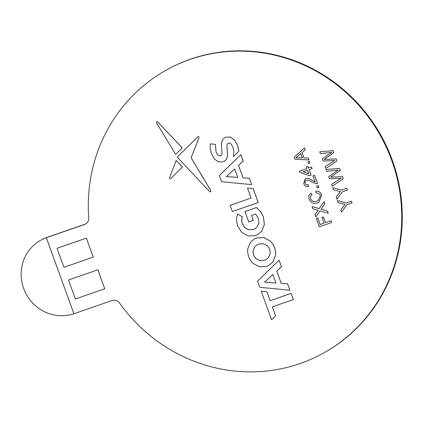 <?xml version="1.0" encoding="UTF-8"?>
<svg xmlns="http://www.w3.org/2000/svg" width="423" height="423" viewBox="0 0 423 423"><rect width="100%" height="100%" fill="white"/><g stroke="black" fill="none" stroke-linecap="round" stroke-linejoin="round"><path stroke-width="0.63" d="M73.877 313.729A40.465 38.8 61.6 0 1 23.646 288.396A40.465 38.8 61.6 0 1 41.063 240.063A40.465 38.8 61.6 0 1 46.572 237.631L46.911 237.451A40.465 38.8 61.6 0 0 41.401 239.878L41.063 240.063M85.695 223.931A6.742 6.467 61.6 0 1 85.049 224.195L46.911 237.451M322.099 353.829L322.638 353.538A161.861 155.193 -118.4 0 0 382.027 137.301A161.861 155.193 -118.4 0 0 168.476 68.88L167.936 69.176A161.861 155.193 -118.4 0 0 88.73 217.887A6.742 6.467 61.6 0 1 85.43 224.084A6.742 6.467 61.6 0 1 84.51 224.486L46.371 237.742L73.888 313.766L112.032 300.51A6.742 6.467 61.6 0 1 119.55 303.032A161.861 155.193 -118.4 0 0 322.099 353.829A161.861 155.193 -118.4 0 0 381.488 137.597A161.861 155.193 -118.4 0 0 167.936 69.176M289.94 290.236L287.672 283.87L281.279 283.421L276.779 270.99L281.459 266.696L279.101 260.193L257.565 281.163L259.78 287.28L289.94 290.236L287.64 283.886L281.242 283.436L276.742 271.011L281.422 266.712L279.069 260.208M97.887 269.763L68.505 279.984L75.384 298.987L104.735 288.787L97.887 269.763L68.505 279.984M93.266 257.115L86.419 238.091L57.036 248.306L63.915 267.31L93.266 257.115L86.387 238.107L57.036 248.306M330.976 220.764L331.59 222.572L319.36 226.823L316.304 218.374L317.747 217.866L320.158 224.523L324.044 223.175L321.988 217.496L323.431 216.988L325.488 222.672L330.976 220.764L331.59 222.572M312.042 206.604L319.169 208.666L324.071 201.681L324.848 203.838L321.105 209.2L327.455 211.035L328.243 213.218L319.936 210.839L315.748 216.835L314.966 214.683L318.191 210.331L312.835 208.782L312.042 206.604L319.185 208.639M311 193.152L312.015 194.807C310.577 195.807 310.122 197.16 310.656 198.868C312.01 201.48 314.072 202.247 316.853 201.174L318.186 200.597L320.391 195.532C319.545 193.607 318.091 192.777 316.044 193.047L315.833 191.101C318.678 190.9 320.655 192.153 321.776 194.855L318.889 202.347L317.504 202.961C313.718 204.182 310.953 202.95 309.213 199.27C308.367 196.743 308.964 194.707 311 193.152L312.047 194.792C310.609 195.791 310.159 197.139 310.688 198.847C312.042 201.459 314.109 202.231 316.885 201.158L318.202 200.587M318.276 185.676L318.831 187.32L317.261 187.865L316.674 186.242L318.276 185.676L318.831 187.32M306.289 180.156C305.068 180.774 304.687 181.774 305.142 183.154C305.729 184.634 306.749 185.179 308.208 184.793L308.642 186.474C306.263 186.94 304.618 185.983 303.719 183.608L305.152 178.77L305.686 178.538C307.939 178.194 310.038 178.781 311.973 180.309L315.156 182.043L312.909 175.846L314.511 175.281L317.514 183.566L316.33 183.794L311.783 182.08C310.096 180.737 308.267 180.098 306.289 180.156L305.982 180.288M306.321 180.14C305.099 180.758 304.719 181.753 305.179 183.138C305.76 184.613 306.781 185.158 308.24 184.777L308.642 186.474M305.168 178.76L305.718 178.522C307.976 178.173 310.07 178.765 312.01 180.293L315.188 182.022M306.347 166.969L307.949 166.408L308.536 168.031L311.513 166.995L312.1 168.624L309.091 169.676L311.09 175.196L309.52 175.741L299.817 172.346L299.41 171.209L306.934 168.597L306.347 166.969L307.912 166.424L308.499 168.053L311.481 167.016L312.068 168.64M309.123 169.66L311.09 175.196M299.41 171.209L306.929 168.592M309.456 161.311L310.011 162.955L308.441 163.5L307.854 161.877L309.456 161.311L310.011 162.955M304.56 147.902L305.279 149.779L302.038 152.529L303.994 157.927L308.277 158.065L308.964 159.957L294.884 159.196L294.154 157.182L304.56 147.902L305.247 149.795L302.006 152.544L303.963 157.948L308.245 158.08L308.933 159.979M341.567 212.097L340.801 209.982L345.036 204.399L338.157 202.68L337.39 200.565L346.236 202.971L351.418 201.168L352.068 202.955L346.849 204.774L341.567 212.097L346.876 204.764M336.909 199.233L336.142 197.118L340.378 191.529L333.498 189.811L332.737 187.701L341.583 190.107L346.76 188.304L347.41 190.091L342.191 191.91L336.909 199.233L342.223 191.899M342.54 176.65L343.307 178.765L332.198 186.22L331.532 184.375L341.16 178.263L329.501 178.76L328.724 176.613L338.22 170.141L326.81 171.336L326.144 169.491L339.563 168.417L340.272 170.379L330.622 177.163L342.54 176.65L343.307 178.765M336.121 158.911L336.888 161.026L325.779 168.481L325.113 166.636L334.741 160.523L323.077 161.026L322.3 158.874L331.801 152.402L320.391 153.597L319.725 151.751L333.139 150.678L333.853 152.64L324.203 159.423L336.121 158.911L336.888 161.026M251.711 184.629L249.443 178.263L243.051 177.819L238.551 165.388L243.23 161.089L240.872 154.591L219.336 175.556L221.552 181.679L251.711 184.629L249.411 178.284L243.014 177.834L238.514 165.404L243.193 161.11L240.84 154.607M253.181 188.584L247.46 188.045L251.082 198.054L230.117 205.34L232.359 211.537L258.231 202.543L253.181 188.584L247.46 188.045M215.413 144.333L210.342 143.857L210.205 148.552L211.384 153.597L214.593 159.249L218.728 161.951L223.117 161.803L224.349 161.263L226.622 159.064L227.627 155.072L226.913 146.432L227.188 144.254L228.409 143.016L230.794 143.561L232.893 147.082L233.84 151.915L233.385 156.51L238.879 151.175L237.578 145.486L234.363 139.817L230.218 137.073L225.861 137.195L224.634 137.729L222.35 139.939L221.382 143.92L222.08 153.898L220.674 155.944L218.168 155.463L216.037 152.021L215.381 144.349L216.074 152.005L218.199 155.447L220.706 155.928M224.349 161.263L226.659 159.043L227.664 155.051L226.945 146.411L227.225 144.238L228.441 143M210.68 191.873L210.934 190.778L191.275 158.07L191.286 157.208L199.011 137.782C199.048 136.772 198.667 136.428 197.874 136.756L177.713 156.595L177.586 157.52L209.782 191.778L210.68 191.873L210.966 190.762L191.307 158.054L191.323 157.187L199.048 137.761C199.08 136.751 198.699 136.407 197.911 136.735M175.667 154.395L182.234 147.928L157.62 121.813L156.732 121.65L156.478 122.755L175.667 154.395L182.265 147.913L157.652 121.798L156.748 121.639M182.466 167.027L176.158 160.386L169.634 177.507C169.544 178.532 169.924 178.871 170.786 178.517L182.435 167.048L170.818 178.495M253.287 220.325L251.511 215.413L255.587 213.996L258.347 218.284L258.902 222.984L257.142 226.945L254.815 228.832L253.393 229.456L248.824 229.837L244.922 227.817L242.331 223.767C241.47 221.388 241.507 219.056 242.432 216.772L237.578 214.096L236.383 219.214L237.515 225.776L241.824 232.518L248.269 236.002L255.587 235.521L257.739 234.58L261.578 231.376L264.359 224.729L263.392 216.904L260.552 211.606L256.428 207.545L244.986 211.521L248.745 221.901L253.319 220.304L251.542 215.402M257.755 234.569L261.615 231.36L264.391 224.713L263.429 216.888L260.584 211.59L256.46 207.524L244.986 211.521M254.831 228.822L253.425 229.44L248.861 229.816L244.959 227.801L242.363 223.746C241.507 221.372 241.538 219.04 242.464 216.75L237.578 214.096M271.518 319.714L275.574 315.77L272.354 306.871L293.356 299.563L291.114 293.372L270.144 300.658L266.934 291.791L261.25 291.236L271.518 319.714L275.611 315.754L272.391 306.855M268.896 265.395L272.703 262.212L275.489 255.54C275.97 249.914 274.22 245.076 270.234 241.025L263.778 237.567L256.491 238.017L254.392 238.937L250.538 242.168L247.751 248.84C247.259 254.445 249.015 259.283 253.007 263.355L259.463 266.813L266.744 266.342L268.896 265.395L272.735 262.191L275.521 255.524C276.002 249.893 274.252 245.054 270.271 241.01L263.815 237.546L256.523 238.001L254.408 238.926M104.735 288.787L97.856 269.784M321.988 217.496L323.399 217.004L325.488 222.672M325.456 222.688L330.945 220.785M316.304 218.374L317.715 217.882L320.158 224.523M320.126 224.544L324.044 223.18M324.039 201.702L324.816 203.854L321.073 209.216L327.455 211.035M327.423 211.056L328.211 213.234M319.936 210.839L315.748 216.835M315.796 191.117C318.641 190.916 320.623 192.169 321.744 194.876L321.776 194.855M321.744 194.876L318.889 202.347M316.674 186.242L318.244 185.697M312.909 175.846L314.511 175.281M314.479 175.302L317.477 183.582M308.795 173.737L307.521 170.22L303.117 171.749L308.795 173.737M303.159 171.733L308.785 173.705M307.854 161.877L309.425 161.327M298.501 157.779L302.355 157.901L300.79 153.575L295.931 157.7L302.35 157.879M300.79 153.581L295.963 157.679L298.532 157.758M337.39 200.565L346.204 202.987L351.418 201.168M351.386 201.189L352.031 202.977M332.737 187.701L341.546 190.123L346.76 188.304M346.728 188.325L347.373 190.107M326.144 169.491L339.526 168.433L340.24 170.4L330.59 177.179L342.508 176.666M343.275 178.781L332.198 186.22M319.725 151.751L333.107 150.694L333.816 152.661L324.171 159.439L336.089 158.926M336.851 161.041L325.779 168.481M234.68 168.93L226.326 176.618L237.758 177.422L234.68 168.93L226.358 176.597L237.747 177.401M251.082 198.054L230.117 205.34M258.199 202.559L253.15 188.605M215.381 144.349L210.342 143.857M228.092 143.154L228.409 143.016M233.385 156.51L238.879 151.175M238.842 151.191L237.546 145.507L234.331 139.839L230.181 137.094L225.824 137.211L224.634 137.729M182.435 167.048L176.158 160.386M293.324 299.584L291.114 293.372M291.077 293.388L270.144 300.658M270.112 300.674L266.934 291.791M266.902 291.807L261.213 291.251M272.909 274.538L264.555 282.22L275.981 283.029L272.909 274.538M272.914 274.548L264.587 282.204L275.976 283.008M270.096 253.895C270.45 250.665 269.451 247.904 267.093 245.615L263.206 243.696L258.686 244.082L257.242 244.711L254.926 246.572L253.139 250.464C252.785 253.694 253.784 256.46 256.137 258.749L260.029 260.663L264.549 260.277L265.993 259.648L268.309 257.787L270.096 253.895M257.258 244.706L254.958 246.556L253.176 250.448C252.817 253.678 253.816 256.438 256.174 258.728L260.06 260.647L264.581 260.261L266.009 259.637M84.51 224.486L85.049 224.195"/></g></svg>
